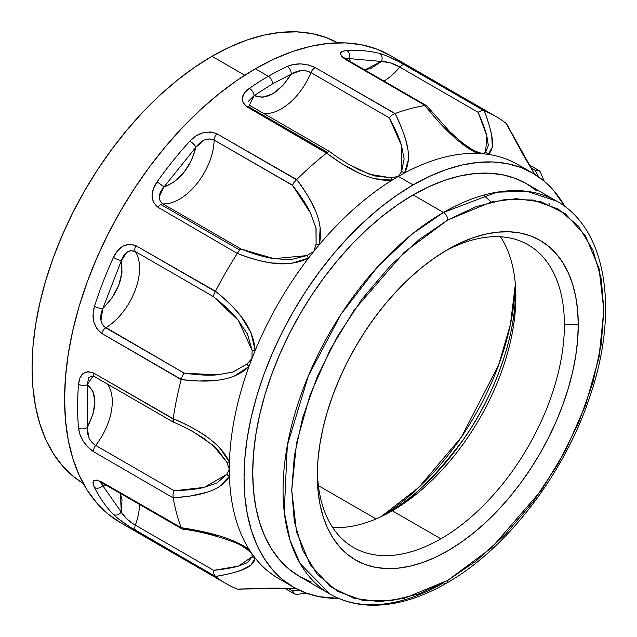 <?xml version="1.0" encoding="UTF-8"?>
<svg xmlns="http://www.w3.org/2000/svg" width="637" height="637" viewBox="0 0 637 637"><rect width="100%" height="100%" fill="white"/><g stroke="black" fill="none" stroke-linecap="round" stroke-linejoin="round"><path stroke-width="0.96" d="M537.095 191.068L526.52 183.703L514.855 178.225L502.219 174.697L488.714 173.153L474.485 173.598L459.667 176.027L444.395 180.43L428.828 186.752L413.11 194.93L443.456 212.455A226.828 130.959 -60 0 1 556.865 201.22L527.125 191.347L496.916 192.175L443.456 212.455A6.131 3.543 60 0 1 447.787 219.964L491.485 201.945L516.169 198.704L541.418 201.945L565.361 213.793L585.483 235.865L599.043 268.48L603.844 310.06L599.043 357.19L585.483 405.458L565.361 450.765L541.418 490.259L491.485 547.924L447.787 580.363A6.131 3.543 60 0 1 446.521 583.166A6.131 3.543 60 0 1 443.456 582.863A226.828 130.959 -60 0 1 330.038 594.098A226.828 130.959 -60 0 1 295.273 412.338A226.828 130.959 -60 0 1 443.456 212.455L413.11 194.93A226.828 130.959 120 0 0 264.928 394.813A226.828 130.959 120 0 0 299.693 576.581L311.358 582.051M248.557 101.156L254.139 95.566L272.66 83.813A6.131 3.543 -120 0 0 268.32 76.305A269.738 155.739 120 0 0 249.37 88.336A6.131 3.169 55.3 0 1 254.139 95.566L262.619 97.294L272.66 93.822L282.693 85.7L291.181 74.187L272.66 83.813L254.139 95.566C266.481 100.28 278.831 93.153 291.181 74.187L300.64 70.643L306.15 70.89L310.92 72.586A49.041 28.315 -60 0 1 263.678 113.458A49.041 28.315 120 0 0 310.92 72.586L389.263 117.813C395.219 128.77 399.272 137.895 401.421 145.196L404.129 158.868L401.573 171.576L398.372 176.417A239.09 138.038 120 0 0 392.193 180.112A239.09 138.038 120 0 0 319.248 244.799A239.09 138.038 120 0 0 313.842 251.368A239.09 138.038 120 0 0 308.547 258.104A239.09 138.038 120 0 0 255.142 350.597A239.09 138.038 120 0 0 251.957 358.551A239.09 138.038 120 0 0 248.963 366.522A239.09 138.038 120 0 0 229.424 462.04A239.09 138.038 120 0 0 229.312 469.238A239.09 138.038 120 0 0 229.424 476.301A239.09 138.038 120 0 0 248.963 549.253A239.09 138.038 120 0 0 251.957 553.768A239.09 138.038 120 0 0 255.142 558.036A239.09 138.038 120 0 0 278.823 578.683L293.561 587.195A239.09 138.038 -60 0 1 256.918 395.609A239.09 138.038 -60 0 1 413.11 184.921L398.372 176.417L390.831 177.779A6.131 2.731 81.3 0 1 392.193 180.112A239.09 138.038 -60 0 1 398.372 176.417A239.09 138.038 -60 0 1 404.543 172.977A6.131 3.91 -145 0 0 401.573 171.576L398.372 176.417L390.831 177.779L369.468 174.267L348.694 164.322C339.067 158.382 332.769 154.154 329.815 151.646M515.341 284.261A196.172 113.259 -60 0 1 381.189 516.615L418.939 487.289L461.315 437.181L498.572 365.232L510.428 324.432L515.341 284.261M376.053 518.916L318.381 485.625L376.053 518.916M515.843 296.794A174.721 100.877 -60 0 1 392.296 510.778A174.721 100.877 -60 0 1 388.952 512.658A174.721 100.877 -60 0 1 332.657 527.492A174.721 100.877 120 0 0 392.296 510.778A174.721 100.877 120 0 0 515.843 296.794A174.721 100.877 120 0 0 500.491 236.789A174.721 100.877 -60 0 1 515.795 292.964A174.721 100.877 -60 0 1 515.843 296.794L515.652 289.087L515.843 296.794M385.449 514.513A184.252 106.379 120 0 0 515.652 288.991M440.852 538.814L392.296 510.778L440.852 538.814A174.721 100.877 120 0 0 564.398 324.83A174.721 100.877 -60 0 1 440.852 538.814A174.721 100.877 -60 0 1 353.495 547.47A174.721 100.877 -60 0 1 317.353 471.404A174.721 100.877 120 0 0 440.852 538.814M444.268 251.575A174.721 100.877 -60 0 1 528.208 244.847A174.721 100.877 -60 0 1 564.398 324.83L578.269 324.83A184.531 106.538 -60 0 1 447.787 550.83A184.531 106.538 -60 0 1 317.306 475.489L317.935 489.901L319.814 503.437L322.927 515.986L327.235 527.412L332.713 537.62L339.298 546.506L346.926 553.975L355.526 559.963L365.009 564.414L375.297 567.288L386.277 568.546L397.854 568.188L409.909 566.205L422.331 562.63L434.999 557.486L447.787 550.83L460.575 542.716L473.243 533.233L485.665 522.467L497.72 510.532L509.297 497.521L520.278 483.579L530.565 468.84L540.049 453.433L548.648 437.508L556.276 421.232L562.861 404.75L568.331 388.22L572.647 371.809L575.76 355.669L577.64 339.959L578.269 324.83L577.64 310.426L575.76 296.882L572.647 284.333L568.331 272.907L562.861 262.699L556.276 253.821L548.648 246.344L540.049 240.356L530.565 235.905L520.278 233.031L509.297 231.772L497.72 232.131L485.665 234.113L473.243 237.689L460.575 242.832L447.787 249.497L434.999 257.603L422.331 267.086L409.909 277.851L397.854 289.787L386.277 302.798L375.297 316.74L365.009 331.487L355.526 346.894L346.926 362.811L339.298 379.095L332.713 395.577L327.235 412.099L322.927 428.51L319.814 444.65L317.935 460.36L317.306 475.489A184.531 106.538 -60 0 1 447.787 249.497A184.531 106.538 -60 0 1 578.269 324.83L564.398 324.83A174.721 100.877 120 0 0 444.268 251.575M211.97 56.279A254.418 146.884 120 0 0 46.167 279.117A254.418 146.884 120 0 0 83.28 483.467L72.905 476.078L62.386 465.782L53.309 453.536L45.768 439.466L39.82 423.701L35.529 406.406L32.933 387.734L32.073 367.875L32.933 347.014L35.529 325.356L39.82 303.101L45.768 280.471L53.309 257.69L62.386 234.965L72.905 212.519L84.761 190.567L97.843 169.323L112.024 148.994L127.169 129.773L143.126 111.841L159.744 95.375L176.871 80.533L194.333 67.466L211.97 56.279L244.775 75.222L211.97 56.279A254.418 146.884 120 0 1 337.674 42.838L326.096 37.543L311.915 33.586L296.77 31.85L280.813 32.352L264.188 35.075L247.068 40.012L229.599 47.106L211.97 56.279M213.594 571.285L213.865 573.937L215.481 576.485A269.738 155.739 120 0 0 237.322 589.098L272.612 588.11L295.656 588.357L237.322 589.098A269.738 155.739 -60 0 1 225.96 583.556A269.738 155.739 -60 0 1 215.481 576.485L129.614 526.703L117.495 518.168L113.434 514.497A269.738 155.739 -60 0 1 94.483 487.536L93.066 483.435L93.758 480.664L96.8 480.035L101.769 482.002L181.195 527.707A269.738 155.739 -60 0 1 173.2 497.871L93.655 451.744L88.041 447.293L83.184 441.146L79.936 434.418L78.534 428.008A269.738 155.739 -60 0 1 78.534 384.238L79.92 378.028L83.16 373.433L88.025 371.546L93.655 373.067L173.2 418.684A269.738 155.739 -60 0 1 181.195 379.628L101.769 333.438L96.816 328.676L93.766 321.685L93.066 313.85L94.483 306.286A269.738 155.739 -60 0 1 113.434 257.444L117.471 250.906L123.06 246.113L129.59 244.138L135.832 245.635L215.481 291.252A269.738 155.739 -60 0 1 237.322 253.43L157.992 207.264L153.581 202.622L152.02 196.005L153.358 188.759L157.013 181.959A269.738 155.739 -60 0 1 189.842 141.127L195.639 136.135L202.773 132.822L210.369 131.947L216.994 133.858L296.707 179.546A269.738 155.739 -60 0 1 326.542 153.095L247.26 107.024L243.135 102.915L242.323 97.779L244.664 92.676L249.37 88.336A269.738 155.739 -60 0 1 268.32 76.305L255.318 68.796A269.738 155.739 120 0 0 79.099 306.493A269.738 155.739 120 0 0 120.449 522.643L107.876 513.884L96.728 502.959L87.102 489.98L79.099 475.059L72.793 458.353L68.247 440.008L65.5 420.213L64.584 399.16L65.5 377.04L68.247 354.076L72.793 330.484L79.099 306.493L87.102 282.334L96.728 258.24L107.876 234.44L120.449 211.173L134.319 188.648L149.353 167.093L165.405 146.709L182.325 127.703L199.946 110.249L218.109 94.515L236.622 80.652L255.318 68.796L268.32 76.305A6.131 3.543 60 0 1 272.66 83.813L291.181 74.187A6.131 3.87 -114.8 0 0 287.271 66.455A269.738 155.739 120 0 0 268.32 76.305A269.738 155.739 -60 0 1 287.271 66.455A6.131 3.87 65.2 0 1 291.181 74.187C297.997 69.974 304.582 69.441 310.92 72.586A6.131 3.543 -60 0 1 315.395 67.681C305.529 63.119 296.157 62.705 287.271 66.455L293.49 64.464L300.935 63.907L308.714 65.038L315.395 67.681A6.131 3.543 120 0 0 310.92 72.586L389.263 117.813L401.557 145.634L401.573 171.576A6.131 3.91 35 0 1 404.543 172.977C413.708 155.731 405.148 134.909 395.115 113.505L391.866 115.162L389.812 117.104M329.727 151.59L251.097 106.196A6.131 3.543 120 0 0 248.032 106.498L327.426 152.331L329.106 151.487L330.07 151.988M159.194 196.913L163.876 187.063L174.092 182.007L183.79 172.627L191.474 160.381L195.957 147.163L163.876 187.063A6.131 0.812 -144.6 0 0 157.013 181.959C150.093 192.334 150.412 200.774 157.992 207.264A6.131 3.543 -60 0 1 160.795 204.461L239.727 250.03L241.208 249.099L162.865 203.872A6.131 3.543 120 0 0 160.795 204.461A6.131 3.543 120 0 0 157.992 207.264L237.322 253.43C261.234 262.333 285.822 269.18 308.547 258.104L313.842 251.368A239.09 138.038 -60 0 1 319.248 244.799A6.131 1.616 -161.8 0 0 316.111 244.035L313.842 251.368L306.811 255.604L308.547 258.104A6.131 0.812 -121.1 0 0 306.811 255.604L273.998 258.654L241.208 249.099L239.727 250.03L237.482 253.16L239.727 250.03L160.795 204.461A6.131 3.543 -60 0 1 162.865 203.872L161.113 202.455M286.419 582.544A239.09 138.038 -60 0 1 255.142 558.036L251.034 565.154L241.431 570.107C234.83 572.575 226.183 574.701 215.481 576.485C235.149 572.782 253.375 569.032 255.142 558.036L251.957 553.768A239.09 138.038 -60 0 1 248.963 549.253A6.131 3.615 127.2 0 1 246.742 549.15L251.957 553.768L252.117 556.786L255.142 558.036A6.131 5.454 177.5 0 1 252.117 556.786L238.349 566.15L213.674 570.362L135.339 525.127A49.041 28.315 120 0 0 139.551 504.496A49.041 28.315 -60 0 1 135.339 525.127A6.131 3.543 120 0 0 135.832 530.47L215.322 576.366L213.865 573.937L213.674 570.362L135.339 525.127C129.144 521.679 124.462 517.316 121.285 512.044L122.009 499.838L120.353 493.412L121.285 512.044A6.131 4.937 135.8 0 1 113.434 514.497C118.96 519.736 126.429 525.063 135.832 530.47A6.131 3.543 -60 0 1 135.339 525.127M293.561 587.195L305.856 592.959L319.185 596.678L338.629 598.39A239.09 138.038 -60 0 1 293.561 587.195L282.422 579.431L272.54 569.749L264.013 558.243L256.918 545.017L251.328 530.207L247.291 513.955L244.863 496.406L244.051 477.742L244.863 458.138L247.291 437.786L251.328 416.877L256.918 395.609L264.013 374.198L272.54 352.842L282.422 331.742L293.561 311.119L305.856 291.157L319.185 272.047L333.414 253.988L348.407 237.131L364.03 221.66L380.122 207.718L396.54 195.432L413.11 184.921L429.68 176.298L446.091 169.633L462.183 164.999L477.806 162.427L492.799 161.965L507.036 163.598L520.357 167.316L532.651 173.081L543.791 180.844L553.68 190.527L564.876 206.515A239.09 138.038 -60 0 0 532.651 173.081A239.09 138.038 -60 0 0 413.11 184.921L398.372 176.417A239.09 138.038 120 0 1 404.543 172.977A239.09 138.038 -60 0 1 477.495 153.429A239.09 138.038 -60 0 1 482.902 153.764A239.09 138.038 -60 0 1 488.189 154.385A6.131 5.454 -117.5 0 0 485.593 152.386L482.902 153.764L476.293 151.558A6.131 3.615 112.8 0 1 477.495 153.429A6.131 3.615 -67.2 0 0 476.293 151.558L471.571 149.154C467.247 146.351 468.139 147.362 460.129 140.976L449.555 131.429L426.758 105.814L424.951 105.511C439.562 123.881 458.68 144.623 477.495 153.429A239.09 138.038 120 0 0 404.543 172.977L408.5 159.29M100.957 320.546L102.772 308.571C117.821 293.45 123.992 277.541 121.285 260.836L102.772 308.571L111.977 298.084L118.737 285.304L122.009 272.206L121.285 260.836L126.723 252.363L131.007 250.636L135.339 251.551L213.674 296.786C224.328 305.25 232.441 312.998 238.023 320.013L247.482 334.091L252.117 350.35L251.957 358.551A239.09 138.038 -60 0 1 255.142 350.597A6.131 0.812 -178.9 0 1 252.117 350.35L251.957 358.551L246.742 364.189L248.963 366.522L251.957 358.551L246.742 364.189L233.174 371.976L217.305 374.843L183.982 373.171M229.312 469.238A239.09 138.038 -60 0 1 229.424 462.04A6.131 2.731 158.7 0 1 226.724 462.024L229.312 469.238L226.724 474.422L229.424 476.301L229.312 469.238L226.724 462.024A6.131 2.731 -21.3 0 0 229.424 462.04C219.064 441.115 196.761 429.012 173.2 418.684L173.383 422.132L174.005 422.299L173.009 421.479L173.153 418.955L93.655 373.067C84.777 369.898 79.729 373.624 78.534 384.238A269.738 155.739 120 0 0 78.534 428.008C79.784 437.691 84.825 445.605 93.655 451.744L173.2 497.871C195.018 496.119 219.972 492.735 229.424 476.301A6.131 3.91 -155 0 1 226.724 474.422L204.238 487.385L173.933 490.816M446.521 583.166C507.012 548.959 565.067 472.957 590.268 395.426C619.228 310.49 606.639 228.874 556.865 201.22L526.52 183.703A226.828 130.959 120 0 0 413.11 194.93L397.384 204.899L381.818 216.556L366.546 229.79L351.728 244.465L337.499 260.453L324.002 277.597L311.358 295.719L299.693 314.654L289.126 334.226L279.747 354.236L271.657 374.5L264.928 394.813L259.625 414.99L255.795 434.832L253.486 454.141L252.714 472.742L253.486 490.45L255.795 507.092L259.625 522.515L264.928 536.569L271.657 549.11L279.747 560.027L289.126 569.215L299.693 576.573L330.038 594.098C341.719 600.802 354.713 604.481 369.03 605.15C393.602 606.082 419.433 598.748 446.521 583.166A6.131 3.543 -120 0 0 447.787 580.363L404.089 598.382L379.405 601.615L354.156 598.382L330.213 586.526L310.092 564.462L296.531 531.839L291.73 490.259L296.531 443.129L310.092 394.86L330.213 349.554L354.156 310.06L404.089 252.395L447.787 219.964A6.131 3.543 -120 0 0 443.456 212.455L412.641 233.691L377.606 266.799L341.034 314.256L308.404 375.711L287.327 445.359L284.237 511.965L290.034 540.24L300.178 563.634L330.038 594.098M292.709 591.646L293.968 593.557L296.484 594.425L306.333 593.143L296.611 594.417M299.884 590.475L292.463 590.833L288.067 588.293L292.463 590.833L299.868 590.475M237.912 589.249L238.572 589.153M105.917 485.076L102.772 485.697L121.285 512.044L102.772 485.697L100.75 481.922M105.925 485.083L102.772 485.697A6.131 4.682 153.2 0 1 94.483 487.536A269.738 155.739 120 0 0 113.434 514.497A6.131 4.937 -44.2 0 0 121.285 512.044L126.747 518.9L133.229 523.837M252.117 556.786L247.482 562.622L238.023 566.245C232.441 567.814 224.328 569.183 213.674 570.362M242.45 546.347L246.742 549.15L251.957 553.768M184.077 528.256C197.287 530.693 208.188 533.265 216.787 535.972M242.323 546.267L246.742 549.15A6.131 3.615 -52.8 0 0 248.963 549.253C230.936 537.166 206.324 531.569 181.195 527.707L182.365 529.116L181.258 527.898L101.769 482.002C93.599 478.427 91.171 480.274 94.483 487.536A6.131 4.682 -26.8 0 0 102.772 485.697L100.646 482.241M242.299 546.259C239.576 543.146 205.99 531.577 182.333 529.116L182.365 529.116M173.67 491.477L173.009 494.224L173.153 497.64L173.009 494.224L174.005 490.649L95.661 445.422A49.041 28.315 120 0 0 107.438 384.071A49.041 28.315 -60 0 1 95.661 445.422A6.131 3.543 120 0 0 93.655 451.744A6.131 3.543 -60 0 1 95.661 445.422C89.785 441.529 86.958 435.565 87.181 427.523L92.914 414.416L94.929 401.66L92.914 391.237L87.181 384.748L87.181 427.523C97.429 407.346 97.429 393.085 87.181 384.748L88.846 377.502L91.816 376.061L93.679 376.244M89.761 439.251L88.854 437.515L87.181 427.523L87.181 384.748L93.074 376.117M93.687 444.005L91.832 442.15M226.724 474.422L216.994 482.989L203.8 487.488C196.403 489.28 186.474 490.331 174.005 490.649L95.661 445.422M192.931 431.655L203.8 438.36L216.994 448.886L226.724 462.024L212.997 445.279L194.03 432.268M184.077 373.059L105.742 327.832A49.041 28.315 120 0 0 135.339 251.551A49.041 28.315 -60 0 1 105.742 327.832A6.131 3.543 120 0 0 101.769 333.438L181.258 379.334L182.365 375.79L184.077 373.059L182.365 375.79L181.195 379.628C204.413 382.2 231.932 383.14 248.963 366.522A6.131 1.616 -138.2 0 1 246.742 364.189L232.704 372.127L216.787 374.882C208.195 375.607 197.287 375.002 184.077 373.059L103.887 326.375M213.674 296.786L238.349 320.411L252.117 350.35A6.131 0.812 1.1 0 0 255.142 350.597C253.367 325.372 235.157 307.52 215.481 291.252L213.865 294.597L213.674 296.786L213.865 294.597L215.322 291.531L135.832 245.635C126.325 242.41 118.864 246.344 113.434 257.444A269.738 155.739 120 0 0 94.483 306.286C91.179 317.855 93.607 326.908 101.769 333.438A6.131 3.543 -60 0 1 105.742 327.832C100.24 323.676 99.253 317.258 102.772 308.571A6.131 1.768 -162.3 0 1 94.483 306.286A6.131 1.768 17.7 0 0 102.772 308.571L121.285 260.836A6.131 0.812 -155.4 0 1 113.434 257.444A6.131 0.812 24.6 0 0 121.285 260.836C124.438 252.292 129.12 249.194 135.339 251.551A6.131 3.543 -60 0 1 135.832 245.635A6.131 3.543 120 0 0 135.339 251.551L213.674 296.786M163.876 187.063C179.698 181.059 190.391 167.754 195.957 147.163L204.246 140.044L209.454 138.93L214.128 140.1A49.041 28.315 -60 0 1 162.865 203.872A49.041 28.315 120 0 0 214.128 140.1L292.463 185.335C300.752 195.798 306.731 204.939 310.394 212.75L315.968 227.911L316.111 244.035L313.842 251.368L306.811 255.604L290.416 259.729L273.496 258.574C264.626 257.244 253.868 254.091 241.208 249.099L162.865 203.872C157.713 199.7 158.048 194.094 163.876 187.063L195.957 147.163A6.131 1.768 -137.7 0 0 189.842 141.127A269.738 155.739 120 0 0 157.013 181.959A6.131 0.812 35.4 0 1 163.876 187.063M292.463 185.335L310.617 213.212L316.079 228.396L316.111 244.035A6.131 1.616 18.2 0 1 319.248 244.799C324.583 220.888 311.549 200.002 296.707 179.546L293.968 182.477L292.463 185.335L293.968 182.477L296.484 179.753L216.994 133.858C207.136 130.123 198.083 132.544 189.842 141.127A6.131 1.768 42.3 0 1 195.957 147.163C201.69 139.782 207.75 137.425 214.128 140.1A6.131 3.543 -60 0 1 216.994 133.858A6.131 3.543 120 0 0 214.128 140.1L292.51 185.192M329.106 151.487L326.542 153.095C345.604 167.284 369.747 182.158 392.193 180.112A6.131 2.731 -98.7 0 0 390.831 177.779L374.588 175.923L358.878 169.761L348.781 164.37M389.366 117.67L391.866 115.162L394.884 113.577L315.395 67.681L395.115 113.505C400.761 124.836 404.63 135.06 406.74 144.177L407.186 146.223M364.826 69.966L371.22 68.191L381.436 61.463L349.355 58.596L350.39 61.63L349.355 58.596A6.131 4.682 -93.2 0 0 346.807 50.498C338.812 51.302 338.43 54.328 345.66 59.575L425.15 105.471L345.66 59.575A6.131 3.543 -60 0 1 347.276 59.83M364.818 69.966L381.436 61.463L390.067 62.752L399.789 67.084A49.041 28.315 -60 0 1 384.031 81.05A49.041 28.315 120 0 0 399.789 67.084L478.124 112.311C482.432 122.121 485.306 129.837 486.732 135.458L488.332 145.467L485.593 152.386L482.902 153.764L476.293 151.558L471.722 149.241L462.749 143.166L449.905 132.201M345.079 58.739L349.355 58.596L381.436 61.463A6.131 4.937 -75.8 0 0 379.628 53.436A269.738 155.739 120 0 0 346.807 50.498A6.131 4.682 86.8 0 1 349.355 58.596L345.302 58.485M478.124 112.319L481.317 110.687L484.152 110.742L404.662 64.847A6.131 3.543 120 0 0 399.789 67.084A6.131 3.543 -60 0 1 404.662 64.847C395.163 59.352 386.818 55.554 379.628 53.436A6.131 4.937 104.2 0 1 381.436 61.463C387.551 61.566 393.674 63.437 399.789 67.084L478.124 112.311L486.819 135.785L485.593 152.386A6.131 5.454 62.5 0 1 488.189 154.385C496.828 147.346 490.968 129.709 484.335 110.814L481.317 110.687L478.889 111.778M534.865 174.411L514.29 138.524L506.694 124.016L534.706 174.307L522.969 154.48L506.176 123.427A269.738 155.739 120 0 0 484.335 110.814C488.141 120.974 490.625 129.534 491.788 136.477L492.297 147.266L488.189 154.385A239.09 138.038 120 0 0 482.902 153.764A239.09 138.038 120 0 0 477.495 153.429L463.123 144.655M538.655 176.911L535.255 170.31L530.86 167.778L535.255 170.31L538.639 176.903M540.423 172.109L544.181 181.171L540.375 171.998L538.361 170.254L536.075 170.119M532.651 173.081L517.913 164.569A239.09 138.038 120 0 0 488.189 154.385A239.09 138.038 -60 0 1 525.055 169.219M284.62 588.254L294.589 594.01L292.463 590.833M182.341 529.116L102.78 483.268A6.131 3.543 -60 0 1 101.769 482.002A6.131 3.543 120 0 0 102.78 483.268L99.786 482.002L101.044 481.668M229.416 539.316L234.177 541.195L248.963 549.253A239.09 138.038 -60 0 1 229.424 476.301L219.542 486.572M205.568 492.6L189.834 496.112L173.2 497.871A269.738 155.739 120 0 0 181.195 527.707L219.383 535.956M87.181 427.523A6.131 3.87 174.8 0 1 78.534 428.008A6.131 3.87 -5.2 0 0 87.181 427.523M87.181 384.748A6.131 3.169 -175.3 0 1 78.534 384.238A6.131 3.169 4.7 0 0 87.181 384.748M95.661 377.072A6.131 3.543 -60 0 1 94.833 376.793A6.131 3.543 -60 0 1 93.655 373.067A6.131 3.543 120 0 0 94.857 376.809L93.042 376.109M173.503 422.212L94.857 376.809M216.994 380.209L199.142 381.037L181.195 379.628A269.738 155.739 120 0 0 173.2 418.684C185.837 423.995 196.626 429.784 205.576 436.05L207.574 437.476M219.542 447.668L229.424 462.04A239.09 138.038 -60 0 1 248.963 366.522L234.177 376.149M251.034 332.753L255.142 350.597A239.09 138.038 -60 0 1 308.547 258.104L291.029 263.471L272.612 263.017C261.783 261.648 250.023 258.455 237.322 253.43A269.738 155.739 120 0 0 215.481 291.252C226.183 299.74 234.83 308.332 241.431 317.027L251.034 332.753M320.188 227.178L319.248 244.799A239.09 138.038 -60 0 1 392.193 180.112L374.811 178.742M358.703 172.882L341.639 163.59L326.542 153.095A269.738 155.739 120 0 0 296.707 179.546C304.884 190.264 311.023 200.504 315.116 210.266M251.097 106.196L249.529 104.89L254.139 95.566A6.131 3.169 -124.7 0 0 249.37 88.336C240.73 94.77 240.03 100.996 247.26 107.024L326.749 152.92L327.426 152.331L248.032 106.498A6.131 3.543 120 0 0 247.26 107.024A6.131 3.543 -60 0 1 248.032 106.498A6.131 3.543 -60 0 1 251.074 106.18A6.131 3.543 -60 0 1 251.734 106.753M451.697 134.94L436.64 119.485L424.951 105.511A269.738 155.739 120 0 0 395.115 113.505A269.738 155.739 -60 0 1 424.951 105.511L425.15 105.471M426.742 105.798L347.261 59.822A6.131 3.543 120 0 0 345.66 59.575L341.48 56.271L340.484 53.325L342.523 51.334L346.807 50.498A269.738 155.739 -60 0 1 379.628 53.436L384.812 55.101L398.268 61.335L484.335 110.814A269.738 155.739 -60 0 1 495.697 116.356A269.738 155.739 -60 0 1 506.176 123.427L506.662 123.96M540.375 171.998L539.061 170.565L529.1 164.808M535.255 170.31L538.361 170.254M549.476 204.756L548.871 203.139M390.186 55.435A269.738 155.739 120 0 0 255.318 68.796L274.014 59.066L292.526 51.541L310.689 46.31L328.31 43.42L345.23 42.894L361.283 44.733L376.316 48.93L390.186 55.435L495.697 116.356M447.787 219.964L476.181 206.571L505.229 199.445L533.185 200.034L558.131 209.032L578.404 226.143L592.888 250.054L601.24 278.775L603.844 310.06L601.24 344.354L592.888 382.718L578.404 423.358L558.131 463.871L533.185 501.685L505.229 534.539L476.181 560.958L447.787 580.363L419.393 593.748L390.346 600.874L362.389 600.285L337.435 591.287L317.17 574.176L302.686 550.264L294.334 521.544L291.73 490.259L294.334 455.965L302.686 417.601L317.17 376.969L337.435 336.447L362.389 298.634L390.346 265.78L419.393 239.361L447.787 219.964M515.652 288.895C516.169 339.672 491.517 400.1 463.537 439.339C434.068 478.419 408.006 503.493 385.361 514.561M225.96 583.556L120.449 522.643M295.823 588.453L254.991 588.556L238.087 589.249M193.998 432.26C184.037 426.894 177.229 423.557 173.575 422.243M347.261 59.822L344.665 57.863M491.143 202.025L483.571 195.177"/></g></svg>
